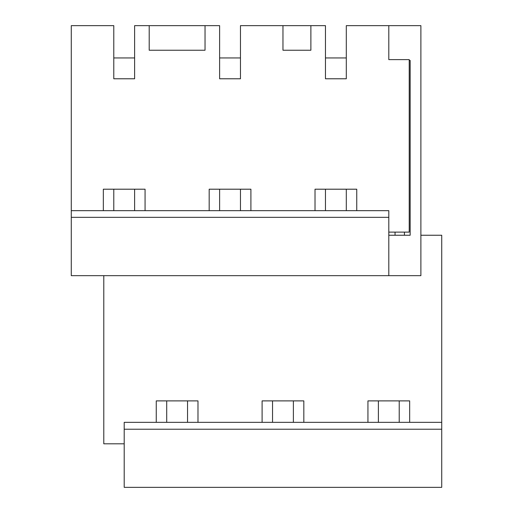 <?xml version="1.0" encoding="UTF-8"?>
<svg xmlns="http://www.w3.org/2000/svg" width="513" height="513" viewBox="0 0 513 513"><rect width="100%" height="100%" fill="white"/><g stroke="black" fill="none" stroke-linecap="round" stroke-linejoin="round"><path stroke-width="0.77" d="M441.725 422.346L124.204 422.346L124.204 487.35L441.725 487.35L441.725 235.249L420.891 235.249M197.98 422.346L197.98 400.884L156.26 400.884L156.26 422.346M149.206 25.65L205.04 25.65L205.04 50.236L149.206 50.236L149.206 25.65L134.618 25.65L134.618 78.778L113.783 78.778L113.783 25.65L71.281 25.65L71.281 210.663L388.803 210.663L388.803 275.667L420.891 275.667L420.891 25.65L388.803 25.65L388.803 59.617L409.22 59.617L409.22 232.126L388.803 232.126M124.204 429.221L441.725 429.221M310.884 25.65L310.884 50.236L282.964 50.236L282.964 25.65L325.466 25.65L325.466 78.778L346.301 78.778L346.301 25.65L388.803 25.65L388.803 59.617M124.204 443.803L103.786 443.803L103.786 275.667M262.105 422.346L262.105 400.884L303.824 400.884L303.824 422.346L367.943 422.346L367.943 400.884L409.663 400.884L409.663 422.346M250.902 210.663L250.902 189.201L209.182 189.201L209.182 210.663M145.064 210.663L145.064 189.201L103.337 189.201L103.337 210.663M205.04 25.65L219.622 25.65L219.622 78.778L240.462 78.778L240.462 25.65L282.964 25.65M388.803 217.332L71.281 217.332L71.281 275.667L388.803 275.667M71.281 217.332L71.281 210.663M356.747 210.663L356.747 189.201L315.02 189.201L315.02 210.663M388.803 235.249L410.156 235.249L410.156 60.425L409.22 60.425M395.055 235.249L395.055 232.126M404.43 235.249L404.43 232.126M113.783 78.778L113.783 57.943L134.618 57.943L134.618 78.778M134.618 189.201L134.618 210.663M113.783 189.201L113.783 210.663M187.54 400.884L187.54 422.346M166.706 400.884L166.706 422.346M219.622 78.778L219.622 57.943L240.462 57.943L240.462 78.778M240.462 189.201L240.462 210.663M219.622 189.201L219.622 210.663M293.378 400.884L293.378 422.346M272.544 400.884L272.544 422.346M325.466 78.778L325.466 57.943L346.301 57.943L346.301 78.778M346.301 189.201L346.301 210.663M325.466 189.201L325.466 210.663M399.223 400.884L399.223 422.346M378.389 400.884L378.389 422.346"/></g></svg>
